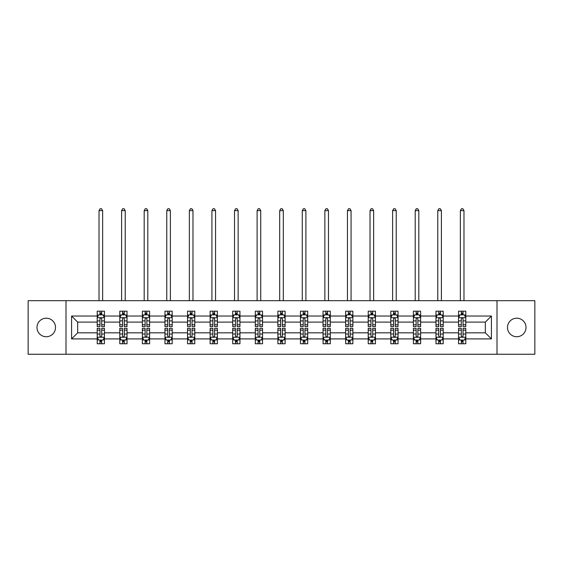 <?xml version="1.0" encoding="UTF-8"?>
<svg xmlns="http://www.w3.org/2000/svg" width="563" height="563" viewBox="0 0 563 563"><rect width="100%" height="100%" fill="white"/><g stroke="black" fill="none" stroke-linecap="round" stroke-linejoin="round"><path stroke-width="0.84" d="M516.757 318.201A9.268 9.268 0 0 0 507.488 327.462A9.268 9.268 0 0 0 516.757 336.73A9.268 9.268 0 0 0 526.018 327.462A9.268 9.268 0 0 0 516.757 318.201M46.243 318.201A9.268 9.268 0 0 0 36.982 327.462A9.268 9.268 0 0 0 46.243 336.73A9.268 9.268 0 0 0 55.512 327.462A9.268 9.268 0 0 0 46.243 318.201M496.995 300.684L28.15 300.684L28.15 354.247L534.85 354.247L534.85 300.684L496.995 300.684L496.995 354.247M465.791 338.905L465.791 332.824L485.341 332.824L491.422 338.905L465.791 338.905L465.791 343.754L463.046 343.754L463.046 340.059M66.005 354.247L66.005 300.684M458.556 338.905L443.208 338.905L443.208 332.824L458.556 332.824L458.556 343.754L465.791 343.754L465.791 339.883L464.433 339.883M443.208 338.905L443.208 343.754L440.456 343.754L440.456 340.059M435.973 338.905L420.624 338.905L420.624 332.824L435.973 332.824L435.973 343.754L443.208 343.754L443.208 339.883L441.849 339.883M420.624 338.905L420.624 343.754L417.873 343.754L417.873 340.059M413.39 338.905L398.041 338.905L398.041 332.824L413.39 332.824L413.39 343.754L420.624 343.754L420.624 339.883L419.266 339.883M398.041 338.905L398.041 343.754L395.289 343.754L395.289 340.059M390.799 338.905L375.458 338.905L375.458 332.824L390.799 332.824L390.799 343.754L398.041 343.754L398.041 339.883L396.683 339.883M375.458 338.905L375.458 343.754L372.706 343.754L372.706 340.059M368.216 338.905L352.874 338.905L352.874 332.824L368.216 332.824L368.216 343.754L375.458 343.754L375.458 339.883L374.092 339.883M352.874 338.905L352.874 343.754L350.123 343.754L350.123 340.059M345.633 338.905L330.291 338.905L330.291 332.824L345.633 332.824L345.633 343.754L352.874 343.754L352.874 339.883L351.509 339.883M330.291 338.905L330.291 343.754L327.539 343.754L327.539 340.059M323.049 338.905L307.701 338.905L307.701 332.824L323.049 332.824L323.049 343.754L330.291 343.754L330.291 339.883L328.926 339.883M307.701 338.905L307.701 343.754L304.956 343.754L304.956 340.059M300.466 338.905L285.117 338.905L285.117 332.824L300.466 332.824L300.466 343.754L307.701 343.754L307.701 339.883L306.342 339.883M285.117 338.905L285.117 343.754L282.366 343.754L282.366 340.059M277.883 338.905L262.534 338.905L262.534 332.824L277.883 332.824L277.883 343.754L285.117 343.754L285.117 339.883L283.759 339.883M262.534 338.905L262.534 343.754L259.782 343.754L259.782 340.059M255.299 338.905L239.951 338.905L239.951 332.824L255.299 332.824L255.299 343.754L262.534 343.754L262.534 339.883L261.176 339.883M239.951 338.905L239.951 343.754L237.199 343.754L237.199 340.059M232.709 338.905L217.367 338.905L217.367 332.824L232.709 332.824L232.709 343.754L239.951 343.754L239.951 339.883L238.592 339.883M217.367 338.905L217.367 343.754L214.616 343.754L214.616 340.059M210.126 338.905L194.784 338.905L194.784 332.824L210.126 332.824L210.126 343.754L217.367 343.754L217.367 339.883L216.002 339.883M194.784 338.905L194.784 343.754L192.032 343.754L192.032 340.059M187.542 338.905L172.201 338.905L172.201 332.824L187.542 332.824L187.542 343.754L194.784 343.754L194.784 339.883L193.419 339.883M172.201 338.905L172.201 343.754L169.449 343.754L169.449 340.059M164.959 338.905L149.61 338.905L149.61 332.824L164.959 332.824L164.959 343.754L172.201 343.754L172.201 339.883L170.835 339.883M149.61 338.905L149.61 343.754L146.866 343.754L146.866 340.059M142.376 338.905L127.027 338.905L127.027 332.824L142.376 332.824L142.376 343.754L149.61 343.754L149.61 339.883L148.252 339.883M127.027 338.905L127.027 343.754L124.275 343.754L124.275 340.059M119.792 338.905L104.444 338.905L104.444 332.824L119.792 332.824L119.792 343.754L127.027 343.754L127.027 339.883L125.669 339.883M104.444 338.905L104.444 343.754L101.692 343.754L101.692 340.059M97.209 338.905L71.578 338.905L71.578 316.026L97.209 316.026L97.209 322.106L77.659 322.106L77.659 332.824L97.209 332.824L97.209 343.754L104.444 343.754L104.444 339.883L103.085 339.883M98.567 315.041L97.209 315.041L97.209 311.177L97.209 316.026M99.954 314.872L99.954 311.177L97.209 311.177L104.444 311.177L104.444 316.026L119.792 316.026L119.792 311.177L127.027 311.177L127.027 316.026L142.376 316.026L142.376 311.177L149.61 311.177L149.61 316.026L164.959 316.026L164.959 311.177L172.201 311.177L172.201 316.026L187.542 316.026L187.542 311.177L194.784 311.177L194.784 316.026L210.126 316.026L210.126 311.177L217.367 311.177L217.367 316.026L232.709 316.026L232.709 311.177L239.951 311.177L239.951 316.026L255.299 316.026L255.299 311.177L262.534 311.177L262.534 316.026L277.883 316.026L277.883 311.177L285.117 311.177L285.117 316.026L300.466 316.026L300.466 311.177L307.701 311.177L307.701 316.026L323.049 316.026L323.049 311.177L330.291 311.177L330.291 316.026L345.633 316.026L345.633 311.177L352.874 311.177L352.874 316.026L368.216 316.026L368.216 311.177L375.458 311.177L375.458 316.026L390.799 316.026L390.799 311.177L398.041 311.177L398.041 316.026L413.39 316.026L413.39 311.177L420.624 311.177L420.624 316.026L435.973 316.026L435.973 311.177L443.208 311.177L443.208 316.026L458.556 316.026L458.556 311.177L465.791 311.177L465.791 316.026L491.422 316.026L491.422 338.905M458.556 316.026L458.556 322.106L443.208 322.106L443.208 316.026M435.973 316.026L435.973 322.106L420.624 322.106L420.624 316.026M413.39 316.026L413.39 322.106L398.041 322.106L398.041 316.026M390.799 316.026L390.799 322.106L375.458 322.106L375.458 316.026M368.216 316.026L368.216 322.106L352.874 322.106L352.874 316.026M345.633 316.026L345.633 322.106L330.291 322.106L330.291 316.026M323.049 316.026L323.049 322.106L307.701 322.106L307.701 316.026M300.466 316.026L300.466 322.106L285.117 322.106L285.117 316.026M277.883 316.026L277.883 322.106L262.534 322.106L262.534 316.026M255.299 316.026L255.299 322.106L239.951 322.106L239.951 316.026M232.709 316.026L232.709 322.106L217.367 322.106L217.367 316.026M210.126 316.026L210.126 322.106L194.784 322.106L194.784 316.026M187.542 316.026L187.542 322.106L172.201 322.106L172.201 316.026M164.959 316.026L164.959 322.106L149.61 322.106L149.61 316.026M142.376 316.026L142.376 322.106L127.027 322.106L127.027 316.026M119.792 316.026L119.792 322.106L104.444 322.106L104.444 316.026M71.578 316.026L77.659 322.106M485.341 332.824L485.341 322.106L465.791 322.106L465.791 316.026M461.308 314.794L463.046 314.794M438.725 314.794L440.456 314.794M416.134 314.794L417.873 314.794M393.551 314.794L395.289 314.794M370.968 314.794L372.706 314.794M348.384 314.794L350.123 314.794M325.801 314.794L327.539 314.794M303.218 314.794L304.956 314.794M280.634 314.794L282.366 314.794M258.044 314.794L259.782 314.794M235.461 314.794L237.199 314.794M212.877 314.794L214.616 314.794M190.294 314.794L192.032 314.794M167.711 314.794L169.449 314.794M145.127 314.794L146.866 314.794M122.544 314.794L124.275 314.794M99.954 314.794L101.692 314.794M99.954 340.129L101.692 340.129M122.544 340.129L124.275 340.129M145.127 340.129L146.866 340.129M167.711 340.129L169.449 340.129M190.294 340.129L192.032 340.129M212.877 340.129L214.616 340.129M235.461 340.129L237.199 340.129M258.044 340.129L259.782 340.129M280.634 340.129L282.366 340.129M303.218 340.129L304.956 340.129M325.801 340.129L327.539 340.129M348.384 340.129L350.123 340.129M370.968 340.129L372.706 340.129M393.551 340.129L395.289 340.129M416.134 340.129L417.873 340.129M438.725 340.129L440.456 340.129M461.308 340.129L463.046 340.129M77.659 332.824L71.578 338.905M491.422 316.026L485.341 322.106M101.692 313.063L99.954 313.063M97.209 324.781L97.209 326.596L99.954 326.596L99.954 324.781L97.209 324.781L97.209 322.106M104.444 322.106L104.444 326.596L101.692 326.596L101.692 318.848C101.115 317.736 100.538 317.736 99.954 318.848L99.954 324.781M103.085 315.041L104.444 315.041L104.444 311.177L101.692 311.177L101.692 314.872M104.444 317.764L102.994 314.872L98.652 314.872L97.209 317.764M102.635 300.684L102.635 210.632L99.018 210.632L99.018 300.684M99.018 210.632L100.101 208.753L101.551 208.753L102.635 210.632M99.954 341.868L101.692 341.868M104.444 330.15L104.444 328.335L101.692 328.335L101.692 330.15L104.444 330.15L104.444 332.824M97.209 332.824L97.209 328.335L99.954 328.335L99.954 336.076C100.538 337.195 101.115 337.195 101.692 336.076L101.692 330.15M98.567 339.883L97.209 339.883L97.209 343.754L99.954 343.754L99.954 340.059M97.209 337.167L98.652 340.059L102.994 340.059L104.444 337.167M124.275 313.063L122.544 313.063M121.151 315.041L119.792 315.041L119.792 311.177L122.544 311.177L122.544 314.872M119.792 324.781L119.792 326.596L122.544 326.596L122.544 324.781L119.792 324.781L119.792 322.106M127.027 322.106L127.027 326.596L124.275 326.596L124.275 318.848C123.698 317.736 123.121 317.736 122.544 318.848L122.544 324.781M125.669 315.041L127.027 315.041L127.027 311.177L124.275 311.177L124.275 314.872M127.027 317.764L125.584 314.872L121.235 314.872L119.792 317.764M125.218 300.684L125.218 210.632L121.601 210.632L121.601 300.684M121.601 210.632L122.685 208.753L124.134 208.753L125.218 210.632M146.866 313.063L145.127 313.063M143.734 315.041L142.376 315.041L142.376 311.177L145.127 311.177L145.127 314.872M142.376 324.781L142.376 326.596L145.127 326.596L145.127 324.781L142.376 324.781L142.376 322.106M149.61 322.106L149.61 326.596L146.866 326.596L146.866 318.848C146.281 317.736 145.704 317.736 145.127 318.848L145.127 324.781M148.252 315.041L149.61 315.041L149.61 311.177L146.866 311.177L146.866 314.872M149.61 317.764L148.168 314.872L143.825 314.872L142.376 317.764M147.802 300.684L147.802 210.632L144.184 210.632L144.184 300.684M144.184 210.632L145.268 208.753L146.718 208.753L147.802 210.632M122.544 341.868L124.275 341.868M127.027 330.15L127.027 328.335L124.275 328.335L124.275 330.15L127.027 330.15L127.027 332.824M119.792 332.824L119.792 328.335L122.544 328.335L122.544 336.076C123.121 337.195 123.698 337.195 124.275 336.076L124.275 330.15M121.151 339.883L119.792 339.883L119.792 343.754L122.544 343.754L122.544 340.059M119.792 337.167L121.235 340.059L125.584 340.059L127.027 337.167M145.127 341.868L146.866 341.868M149.61 330.15L149.61 328.335L146.866 328.335L146.866 330.15L149.61 330.15L149.61 332.824M142.376 332.824L142.376 328.335L145.127 328.335L145.127 336.076C145.704 337.195 146.281 337.195 146.866 336.076L146.866 330.15M143.734 339.883L142.376 339.883L142.376 343.754L145.127 343.754L145.127 340.059M142.376 337.167L143.825 340.059L148.168 340.059L149.61 337.167M169.449 313.063L167.711 313.063M166.317 315.041L164.959 315.041L164.959 311.177L167.711 311.177L167.711 314.872M164.959 324.781L164.959 326.596L167.711 326.596L167.711 324.781L164.959 324.781L164.959 322.106M172.201 322.106L172.201 326.596L169.449 326.596L169.449 318.848C168.872 317.736 168.288 317.736 167.711 318.848L167.711 324.781M170.835 315.041L172.201 315.041L172.201 311.177L169.449 311.177L169.449 314.872M172.201 317.764L170.751 314.872L166.409 314.872L164.959 317.764M170.385 300.684L170.385 210.632L166.768 210.632L166.768 300.684M166.768 210.632L167.851 208.753L169.301 208.753L170.385 210.632M167.711 341.868L169.449 341.868M172.201 330.15L172.201 328.335L169.449 328.335L169.449 330.15L172.201 330.15L172.201 332.824M164.959 332.824L164.959 328.335L167.711 328.335L167.711 336.076C168.288 337.195 168.865 337.195 169.449 336.076L169.449 330.15M166.317 339.883L164.959 339.883L164.959 343.754L167.711 343.754L167.711 340.059M164.959 337.167L166.409 340.059L170.751 340.059L172.201 337.167M192.032 313.063L190.294 313.063M188.908 315.041L187.542 315.041L187.542 311.177L190.294 311.177L190.294 314.872M187.542 324.781L187.542 326.596L190.294 326.596L190.294 324.781L187.542 324.781L187.542 322.106M194.784 322.106L194.784 326.596L192.032 326.596L192.032 318.848C191.455 317.736 190.871 317.736 190.294 318.848L190.294 324.781M193.419 315.041L194.784 315.041L194.784 311.177L192.032 311.177L192.032 314.872M194.784 317.764L193.334 314.872L188.992 314.872L187.542 317.764M192.975 300.684L192.975 210.632L189.351 210.632L189.351 300.684M189.351 210.632L190.442 208.753L191.884 208.753L192.975 210.632M190.294 341.868L192.032 341.868M194.784 330.15L194.784 328.335L192.032 328.335L192.032 330.15L194.784 330.15L194.784 332.824M187.542 332.824L187.542 328.335L190.294 328.335L190.294 336.076C190.871 337.195 191.448 337.195 192.032 336.076L192.032 330.15M188.908 339.883L187.542 339.883L187.542 343.754L190.294 343.754L190.294 340.059M187.542 337.167L188.992 340.059L193.334 340.059L194.784 337.167M214.616 313.063L212.877 313.063M211.491 315.041L210.126 315.041L210.126 311.177L212.877 311.177L212.877 314.872M210.126 324.781L210.126 326.596L212.877 326.596L212.877 324.781L210.126 324.781L210.126 322.106M217.367 322.106L217.367 326.596L214.616 326.596L214.616 318.848C214.039 317.736 213.461 317.736 212.877 318.848L212.877 324.781M216.002 315.041L217.367 315.041L217.367 311.177L214.616 311.177L214.616 314.872M217.367 317.764L215.918 314.872L211.575 314.872L210.126 317.764M215.559 300.684L215.559 210.632L211.934 210.632L211.934 300.684M211.934 210.632L213.025 208.753L214.468 208.753L215.559 210.632M212.877 341.868L214.616 341.868M217.367 330.15L217.367 328.335L214.616 328.335L214.616 330.15L217.367 330.15L217.367 332.824M210.126 332.824L210.126 328.335L212.877 328.335L212.877 336.076C213.454 337.195 214.039 337.195 214.616 336.076L214.616 330.15M211.491 339.883L210.126 339.883L210.126 343.754L212.877 343.754L212.877 340.059M210.126 337.167L211.575 340.059L215.918 340.059L217.367 337.167M237.199 313.063L235.461 313.063M234.074 315.041L232.709 315.041L232.709 311.177L235.461 311.177L235.461 314.872M232.709 324.781L232.709 326.596L235.461 326.596L235.461 324.781L232.709 324.781L232.709 322.106M239.951 322.106L239.951 326.596L237.199 326.596L237.199 318.848C236.622 317.736 236.045 317.736 235.461 318.848L235.461 324.781M238.592 315.041L239.951 315.041L239.951 311.177L237.199 311.177L237.199 314.872M239.951 317.764L238.501 314.872L234.159 314.872L232.709 317.764M238.142 300.684L238.142 210.632L234.525 210.632L234.525 300.684M234.525 210.632L235.608 208.753L237.058 208.753L238.142 210.632M235.461 341.868L237.199 341.868M239.951 330.15L239.951 328.335L237.199 328.335L237.199 330.15L239.951 330.15L239.951 332.824M232.709 332.824L232.709 328.335L235.461 328.335L235.461 336.076C236.038 337.195 236.622 337.195 237.199 336.076L237.199 330.15M234.074 339.883L232.709 339.883L232.709 343.754L235.461 343.754L235.461 340.059M232.709 337.167L234.159 340.059L238.501 340.059L239.951 337.167M259.782 313.063L258.044 313.063M256.658 315.041L255.299 315.041L255.299 311.177L258.044 311.177L258.044 314.872M255.299 324.781L255.299 326.596L258.044 326.596L258.044 324.781L255.299 324.781L255.299 322.106M262.534 322.106L262.534 326.596L259.782 326.596L259.782 318.848C259.205 317.736 258.628 317.736 258.044 318.848L258.044 324.781M261.176 315.041L262.534 315.041L262.534 311.177L259.782 311.177L259.782 314.872M262.534 317.764L261.084 314.872L256.742 314.872L255.299 317.764M260.725 300.684L260.725 210.632L257.108 210.632L257.108 300.684M257.108 210.632L258.192 208.753L259.642 208.753L260.725 210.632M258.044 341.868L259.782 341.868M262.534 330.15L262.534 328.335L259.782 328.335L259.782 330.15L262.534 330.15L262.534 332.824M255.299 332.824L255.299 328.335L258.044 328.335L258.044 336.076C258.628 337.195 259.205 337.195 259.782 336.076L259.782 330.15M256.658 339.883L255.299 339.883L255.299 343.754L258.044 343.754L258.044 340.059M255.299 337.167L256.742 340.059L261.084 340.059L262.534 337.167M282.366 313.063L280.634 313.063M279.241 315.041L277.883 315.041L277.883 311.177L280.634 311.177L280.634 314.872M277.883 324.781L277.883 326.596L280.634 326.596L280.634 324.781L277.883 324.781L277.883 322.106M285.117 322.106L285.117 326.596L282.366 326.596L282.366 318.848C281.789 317.736 281.211 317.736 280.634 318.848L280.634 324.781M283.759 315.041L285.117 315.041L285.117 311.177L282.366 311.177L282.366 314.872M285.117 317.764L283.675 314.872L279.325 314.872L277.883 317.764M283.309 300.684L283.309 210.632L279.691 210.632L279.691 300.684M279.691 210.632L280.775 208.753L282.225 208.753L283.309 210.632M280.634 341.868L282.366 341.868M285.117 330.15L285.117 328.335L282.366 328.335L282.366 330.15L285.117 330.15L285.117 332.824M277.883 332.824L277.883 328.335L280.634 328.335L280.634 336.076C281.211 337.195 281.789 337.195 282.366 336.076L282.366 330.15M279.241 339.883L277.883 339.883L277.883 343.754L280.634 343.754L280.634 340.059M277.883 337.167L279.325 340.059L283.675 340.059L285.117 337.167M304.956 313.063L303.218 313.063M301.824 315.041L300.466 315.041L300.466 311.177L303.218 311.177L303.218 314.872M300.466 324.781L300.466 326.596L303.218 326.596L303.218 324.781L300.466 324.781L300.466 322.106M307.701 322.106L307.701 326.596L304.956 326.596L304.956 318.848C304.372 317.736 303.795 317.736 303.218 318.848L303.218 324.781M306.342 315.041L307.701 315.041L307.701 311.177L304.956 311.177L304.956 314.872M307.701 317.764L306.258 314.872L301.916 314.872L300.466 317.764M305.892 300.684L305.892 210.632L302.275 210.632L302.275 300.684M302.275 210.632L303.358 208.753L304.808 208.753L305.892 210.632M303.218 341.868L304.956 341.868M307.701 330.15L307.701 328.335L304.956 328.335L304.956 330.15L307.701 330.15L307.701 332.824M300.466 332.824L300.466 328.335L303.218 328.335L303.218 336.076C303.795 337.195 304.372 337.195 304.956 336.076L304.956 330.15M301.824 339.883L300.466 339.883L300.466 343.754L303.218 343.754L303.218 340.059M300.466 337.167L301.916 340.059L306.258 340.059L307.701 337.167M327.539 313.063L325.801 313.063M324.408 315.041L323.049 315.041L323.049 311.177L325.801 311.177L325.801 314.872M323.049 324.781L323.049 326.596L325.801 326.596L325.801 324.781L323.049 324.781L323.049 322.106M330.291 322.106L330.291 326.596L327.539 326.596L327.539 318.848C326.962 317.736 326.378 317.736 325.801 318.848L325.801 324.781M328.926 315.041L330.291 315.041L330.291 311.177L327.539 311.177L327.539 314.872M330.291 317.764L328.841 314.872L324.499 314.872L323.049 317.764M328.475 300.684L328.475 210.632L324.858 210.632L324.858 300.684M324.858 210.632L325.942 208.753L327.392 208.753L328.475 210.632M325.801 341.868L327.539 341.868M330.291 330.15L330.291 328.335L327.539 328.335L327.539 330.15L330.291 330.15L330.291 332.824M323.049 332.824L323.049 328.335L325.801 328.335L325.801 336.076C326.378 337.195 326.955 337.195 327.539 336.076L327.539 330.15M324.408 339.883L323.049 339.883L323.049 343.754L325.801 343.754L325.801 340.059M323.049 337.167L324.499 340.059L328.841 340.059L330.291 337.167M350.123 313.063L348.384 313.063M346.998 315.041L345.633 315.041L345.633 311.177L348.384 311.177L348.384 314.872M345.633 324.781L345.633 326.596L348.384 326.596L348.384 324.781L345.633 324.781L345.633 322.106M352.874 322.106L352.874 326.596L350.123 326.596L350.123 318.848C349.546 317.736 348.961 317.736 348.384 318.848L348.384 324.781M351.509 315.041L352.874 315.041L352.874 311.177L350.123 311.177L350.123 314.872M352.874 317.764L351.425 314.872L347.082 314.872L345.633 317.764M351.066 300.684L351.066 210.632L347.441 210.632L347.441 300.684M347.441 210.632L348.532 208.753L349.975 208.753L351.066 210.632M348.384 341.868L350.123 341.868M352.874 330.15L352.874 328.335L350.123 328.335L350.123 330.15L352.874 330.15L352.874 332.824M345.633 332.824L345.633 328.335L348.384 328.335L348.384 336.076C348.961 337.195 349.539 337.195 350.123 336.076L350.123 330.15M346.998 339.883L345.633 339.883L345.633 343.754L348.384 343.754L348.384 340.059M345.633 337.167L347.082 340.059L351.425 340.059L352.874 337.167M372.706 313.063L370.968 313.063M369.581 315.041L368.216 315.041L368.216 311.177L370.968 311.177L370.968 314.872M368.216 324.781L368.216 326.596L370.968 326.596L370.968 324.781L368.216 324.781L368.216 322.106M375.458 322.106L375.458 326.596L372.706 326.596L372.706 318.848C372.129 317.736 371.552 317.736 370.968 318.848L370.968 324.781M374.092 315.041L375.458 315.041L375.458 311.177L372.706 311.177L372.706 314.872M375.458 317.764L374.008 314.872L369.666 314.872L368.216 317.764M373.649 300.684L373.649 210.632L370.025 210.632L370.025 300.684M370.025 210.632L371.116 208.753L372.558 208.753L373.649 210.632M370.968 341.868L372.706 341.868M375.458 330.15L375.458 328.335L372.706 328.335L372.706 330.15L375.458 330.15L375.458 332.824M368.216 332.824L368.216 328.335L370.968 328.335L370.968 336.076C371.545 337.195 372.129 337.195 372.706 336.076L372.706 330.15M369.581 339.883L368.216 339.883L368.216 343.754L370.968 343.754L370.968 340.059M368.216 337.167L369.666 340.059L374.008 340.059L375.458 337.167M395.289 313.063L393.551 313.063M392.165 315.041L390.799 315.041L390.799 311.177L393.551 311.177L393.551 314.872M390.799 324.781L390.799 326.596L393.551 326.596L393.551 324.781L390.799 324.781L390.799 322.106M398.041 322.106L398.041 326.596L395.289 326.596L395.289 318.848C394.712 317.736 394.135 317.736 393.551 318.848L393.551 324.781M396.683 315.041L398.041 315.041L398.041 311.177L395.289 311.177L395.289 314.872M398.041 317.764L396.591 314.872L392.249 314.872L390.799 317.764M396.232 300.684L396.232 210.632L392.615 210.632L392.615 300.684M392.615 210.632L393.699 208.753L395.149 208.753L396.232 210.632M393.551 341.868L395.289 341.868M398.041 330.15L398.041 328.335L395.289 328.335L395.289 330.15L398.041 330.15L398.041 332.824M390.799 332.824L390.799 328.335L393.551 328.335L393.551 336.076C394.128 337.195 394.712 337.195 395.289 336.076L395.289 330.15M392.165 339.883L390.799 339.883L390.799 343.754L393.551 343.754L393.551 340.059M390.799 337.167L392.249 340.059L396.591 340.059L398.041 337.167M417.873 313.063L416.134 313.063M414.748 315.041L413.39 315.041L413.39 311.177L416.134 311.177L416.134 314.872M413.39 324.781L413.39 326.596L416.134 326.596L416.134 324.781L413.39 324.781L413.39 322.106M420.624 322.106L420.624 326.596L417.873 326.596L417.873 318.848C417.296 317.736 416.719 317.736 416.134 318.848L416.134 324.781M419.266 315.041L420.624 315.041L420.624 311.177L417.873 311.177L417.873 314.872M420.624 317.764L419.175 314.872L414.832 314.872L413.39 317.764M418.816 300.684L418.816 210.632L415.198 210.632L415.198 300.684M415.198 210.632L416.282 208.753L417.732 208.753L418.816 210.632M416.134 341.868L417.873 341.868M420.624 330.15L420.624 328.335L417.873 328.335L417.873 330.15L420.624 330.15L420.624 332.824M413.39 332.824L413.39 328.335L416.134 328.335L416.134 336.076C416.719 337.195 417.296 337.195 417.873 336.076L417.873 330.15M414.748 339.883L413.39 339.883L413.39 343.754L416.134 343.754L416.134 340.059M413.39 337.167L414.832 340.059L419.175 340.059L420.624 337.167M440.456 313.063L438.725 313.063M437.331 315.041L435.973 315.041L435.973 311.177L438.725 311.177L438.725 314.872M435.973 324.781L435.973 326.596L438.725 326.596L438.725 324.781L435.973 324.781L435.973 322.106M443.208 322.106L443.208 326.596L440.456 326.596L440.456 318.848C439.879 317.736 439.302 317.736 438.725 318.848L438.725 324.781M441.849 315.041L443.208 315.041L443.208 311.177L440.456 311.177L440.456 314.872M443.208 317.764L441.765 314.872L437.416 314.872L435.973 317.764M441.399 300.684L441.399 210.632L437.782 210.632L437.782 300.684M437.782 210.632L438.866 208.753L440.315 208.753L441.399 210.632M438.725 341.868L440.456 341.868M443.208 330.15L443.208 328.335L440.456 328.335L440.456 330.15L443.208 330.15L443.208 332.824M435.973 332.824L435.973 328.335L438.725 328.335L438.725 336.076C439.302 337.195 439.879 337.195 440.456 336.076L440.456 330.15M437.331 339.883L435.973 339.883L435.973 343.754L438.725 343.754L438.725 340.059M435.973 337.167L437.416 340.059L441.765 340.059L443.208 337.167M463.046 313.063L461.308 313.063M459.915 315.041L458.556 315.041L458.556 311.177L461.308 311.177L461.308 314.872M458.556 324.781L458.556 326.596L461.308 326.596L461.308 324.781L458.556 324.781L458.556 322.106M465.791 322.106L465.791 326.596L463.046 326.596L463.046 318.848C462.462 317.736 461.885 317.736 461.308 318.848L461.308 324.781M464.433 315.041L465.791 315.041L465.791 311.177L463.046 311.177L463.046 314.872M465.791 317.764L464.348 314.872L460.006 314.872L458.556 317.764M463.982 300.684L463.982 210.632L460.365 210.632L460.365 300.684M460.365 210.632L461.449 208.753L462.899 208.753L463.982 210.632M461.308 341.868L463.046 341.868M465.791 330.15L465.791 328.335L463.046 328.335L463.046 330.15L465.791 330.15L465.791 332.824M458.556 332.824L458.556 328.335L461.308 328.335L461.308 336.076C461.885 337.195 462.462 337.195 463.046 336.076L463.046 330.15M459.915 339.883L458.556 339.883L458.556 343.754L461.308 343.754L461.308 340.059M458.556 337.167L460.006 340.059L464.348 340.059L465.791 337.167M104.408 317.694L97.244 317.694M104.444 324.781L101.692 324.781M99.954 320.903L97.209 320.903M104.444 320.903L101.692 320.903M101.692 313.978L99.954 313.978M97.244 337.237L104.408 337.237M97.209 330.15L99.954 330.15M101.692 334.028L104.444 334.028M97.209 334.028L99.954 334.028M99.954 340.946L101.692 340.946M126.992 317.694L119.828 317.694M127.027 324.781L124.275 324.781M122.544 320.903L119.792 320.903M127.027 320.903L124.275 320.903M124.275 313.978L122.544 313.978M149.575 317.694L142.411 317.694M149.61 324.781L146.866 324.781M145.127 320.903L142.376 320.903M149.61 320.903L146.866 320.903M146.866 313.978L145.127 313.978M119.828 337.237L126.992 337.237M119.792 330.15L122.544 330.15M124.275 334.028L127.027 334.028M119.792 334.028L122.544 334.028M122.544 340.946L124.275 340.946M142.411 337.237L149.575 337.237M142.376 330.15L145.127 330.15M146.866 334.028L149.61 334.028M142.376 334.028L145.127 334.028M145.127 340.946L146.866 340.946M172.158 317.694L164.994 317.694M172.201 324.781L169.449 324.781M167.711 320.903L164.959 320.903M172.201 320.903L169.449 320.903M169.449 313.978L167.711 313.978M164.994 337.237L172.158 337.237M164.959 330.15L167.711 330.15M169.449 334.028L172.201 334.028M164.959 334.028L167.711 334.028M167.711 340.946L169.449 340.946M194.749 317.694L187.578 317.694M194.784 324.781L192.032 324.781M190.294 320.903L187.542 320.903M194.784 320.903L192.032 320.903M192.032 313.978L190.294 313.978M187.578 337.237L194.749 337.237M187.542 330.15L190.294 330.15M192.032 334.028L194.784 334.028M187.542 334.028L190.294 334.028M190.294 340.946L192.032 340.946M217.332 317.694L210.161 317.694M217.367 324.781L214.616 324.781M212.877 320.903L210.126 320.903M217.367 320.903L214.616 320.903M214.616 313.978L212.877 313.978M210.161 337.237L217.332 337.237M210.126 330.15L212.877 330.15M214.616 334.028L217.367 334.028M210.126 334.028L212.877 334.028M212.877 340.946L214.616 340.946M239.915 317.694L232.751 317.694M239.951 324.781L237.199 324.781M235.461 320.903L232.709 320.903M239.951 320.903L237.199 320.903M237.199 313.978L235.461 313.978M232.751 337.237L239.915 337.237M232.709 330.15L235.461 330.15M237.199 334.028L239.951 334.028M232.709 334.028L235.461 334.028M235.461 340.946L237.199 340.946M262.499 317.694L255.335 317.694M262.534 324.781L259.782 324.781M258.044 320.903L255.299 320.903M262.534 320.903L259.782 320.903M259.782 313.978L258.044 313.978M255.335 337.237L262.499 337.237M255.299 330.15L258.044 330.15M259.782 334.028L262.534 334.028M255.299 334.028L258.044 334.028M258.044 340.946L259.782 340.946M285.082 317.694L277.918 317.694M285.117 324.781L282.366 324.781M280.634 320.903L277.883 320.903M285.117 320.903L282.366 320.903M282.366 313.978L280.634 313.978M277.918 337.237L285.082 337.237M277.883 330.15L280.634 330.15M282.366 334.028L285.117 334.028M277.883 334.028L280.634 334.028M280.634 340.946L282.366 340.946M307.665 317.694L300.501 317.694M307.701 324.781L304.956 324.781M303.218 320.903L300.466 320.903M307.701 320.903L304.956 320.903M304.956 313.978L303.218 313.978M300.501 337.237L307.665 337.237M300.466 330.15L303.218 330.15M304.956 334.028L307.701 334.028M300.466 334.028L303.218 334.028M303.218 340.946L304.956 340.946M330.249 317.694L323.085 317.694M330.291 324.781L327.539 324.781M325.801 320.903L323.049 320.903M330.291 320.903L327.539 320.903M327.539 313.978L325.801 313.978M323.085 337.237L330.249 337.237M323.049 330.15L325.801 330.15M327.539 334.028L330.291 334.028M323.049 334.028L325.801 334.028M325.801 340.946L327.539 340.946M352.839 317.694L345.668 317.694M352.874 324.781L350.123 324.781M348.384 320.903L345.633 320.903M352.874 320.903L350.123 320.903M350.123 313.978L348.384 313.978M345.668 337.237L352.839 337.237M345.633 330.15L348.384 330.15M350.123 334.028L352.874 334.028M345.633 334.028L348.384 334.028M348.384 340.946L350.123 340.946M375.422 317.694L368.251 317.694M375.458 324.781L372.706 324.781M370.968 320.903L368.216 320.903M375.458 320.903L372.706 320.903M372.706 313.978L370.968 313.978M368.251 337.237L375.422 337.237M368.216 330.15L370.968 330.15M372.706 334.028L375.458 334.028M368.216 334.028L370.968 334.028M370.968 340.946L372.706 340.946M398.006 317.694L390.842 317.694M398.041 324.781L395.289 324.781M393.551 320.903L390.799 320.903M398.041 320.903L395.289 320.903M395.289 313.978L393.551 313.978M390.842 337.237L398.006 337.237M390.799 330.15L393.551 330.15M395.289 334.028L398.041 334.028M390.799 334.028L393.551 334.028M393.551 340.946L395.289 340.946M420.589 317.694L413.425 317.694M420.624 324.781L417.873 324.781M416.134 320.903L413.39 320.903M420.624 320.903L417.873 320.903M417.873 313.978L416.134 313.978M413.425 337.237L420.589 337.237M413.39 330.15L416.134 330.15M417.873 334.028L420.624 334.028M413.39 334.028L416.134 334.028M416.134 340.946L417.873 340.946M443.172 317.694L436.008 317.694M443.208 324.781L440.456 324.781M438.725 320.903L435.973 320.903M443.208 320.903L440.456 320.903M440.456 313.978L438.725 313.978M436.008 337.237L443.172 337.237M435.973 330.15L438.725 330.15M440.456 334.028L443.208 334.028M435.973 334.028L438.725 334.028M438.725 340.946L440.456 340.946M465.756 317.694L458.592 317.694M465.791 324.781L463.046 324.781M461.308 320.903L458.556 320.903M465.791 320.903L463.046 320.903M463.046 313.978L461.308 313.978M458.592 337.237L465.756 337.237M458.556 330.15L461.308 330.15M463.046 334.028L465.791 334.028M458.556 334.028L461.308 334.028M461.308 340.946L463.046 340.946"/></g></svg>
